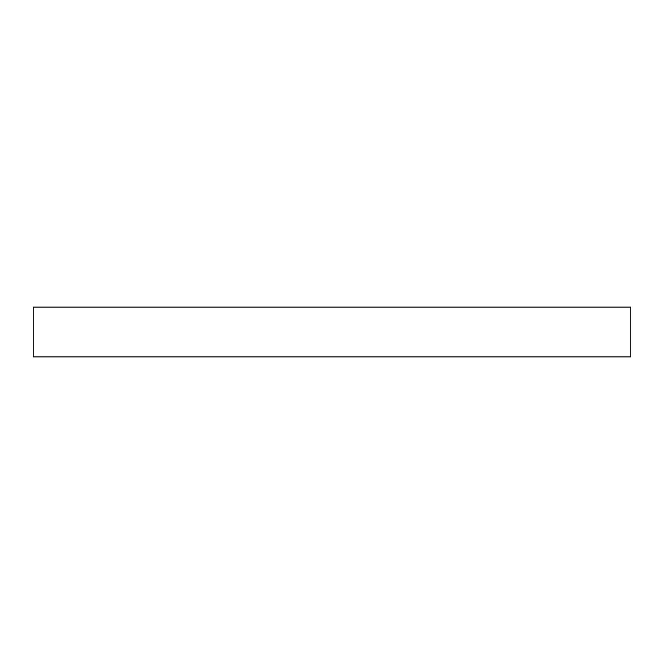 <?xml version="1.0" encoding="UTF-8"?>
<svg xmlns="http://www.w3.org/2000/svg" width="664" height="664" viewBox="0 0 664 664"><rect width="100%" height="100%" fill="white"/><g stroke="black" fill="none" stroke-linecap="round" stroke-linejoin="round"><path stroke-width="1" d="M33.2 307.1L630.8 307.1L630.8 356.9L33.2 356.9L33.2 307.1"/></g></svg>

